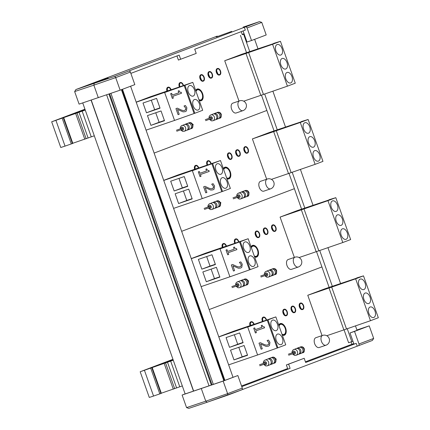<?xml version="1.0" encoding="UTF-8"?>
<svg xmlns="http://www.w3.org/2000/svg" width="430" height="430" viewBox="0 0 430 430"><rect width="100%" height="100%" fill="white"/><g stroke="black" fill="none" stroke-linecap="round" stroke-linejoin="round"><path stroke-width="0.64" d="M170.699 181.207L184.276 176.574L187.738 186.346L174.161 190.979L170.699 181.207M174.161 190.979L182.347 187.888L178.977 178.38M187.641 186.077L182.347 187.888M175.15 193.774L188.727 189.135L192.189 198.907L178.611 203.546L175.15 193.774M178.611 203.546L186.792 200.45L183.427 190.947M192.092 198.644L186.792 200.45M220.88 174.247A5.552 3.279 -108.9 0 1 220.821 174.268A5.552 3.279 -108.9 0 1 215.924 170.07A5.552 3.279 -108.9 0 1 217.231 163.755A5.552 3.279 -108.9 0 1 222.111 167.904A5.552 3.279 -108.9 0 1 220.88 174.247M225.825 188.211A5.552 3.279 -108.9 0 1 225.766 188.232A5.552 3.279 -108.9 0 1 220.869 184.035A5.552 3.279 -108.9 0 1 222.176 177.719A5.552 3.279 -108.9 0 1 227.056 181.863A5.552 3.279 -108.9 0 1 225.825 188.211M192.339 170.689L211.882 163.782L221.767 191.705L222.514 191.441L212.63 163.518L192.339 170.689L202.229 198.612L221.767 191.705L211.882 163.782L163.755 180.45M222.514 191.441L230.373 188.469L220.482 160.546L212.63 163.518M173.586 208.389L202.224 198.612M220.482 160.546L199.144 167.834M163.717 180.347L177.848 175.01L199.117 167.748M198.338 171.855L199.337 171.5L198.338 171.855L200.025 176.623L201.025 176.268L200.407 174.532L209.216 171.419L208.856 170.409C207.857 170.71 207.163 170.194 206.776 168.866L205.884 169.183L206.513 170.957L199.961 173.274L199.337 171.5L199.961 173.274M199.966 173.274L206.513 170.957M205.884 169.183L206.776 168.866C207.163 170.194 207.857 170.71 208.856 170.404L209.216 171.419M200.412 174.532L201.025 176.268M203.637 186.814L205.024 186.324L203.637 186.814L205.771 192.839L206.9 192.441L205.201 187.641L210.786 190.044L212.92 189.856L214.092 189.146L214.57 185.996L213.097 183.696L211.705 184.19L213.404 186.298L213.43 187.636L212.377 188.55C211.544 188.958 210.157 188.727 208.206 187.851L205.019 186.324L208.211 187.851C210.157 188.722 211.549 188.958 212.377 188.55L213.124 188.103M211.705 184.19L213.097 183.696L214.57 185.991L214.092 189.146M205.201 187.641L206.9 192.441M309.761 136.686A5.552 3.279 -108.9 0 1 309.82 136.665A5.552 3.279 -108.9 0 1 314.717 140.863A5.552 3.279 -108.9 0 1 313.411 147.178A5.552 3.279 -108.9 0 1 308.53 143.034A5.552 3.279 -108.9 0 1 309.761 136.686M314.706 150.645A5.552 3.279 -108.9 0 1 314.765 150.624A5.552 3.279 -108.9 0 1 319.662 154.822A5.552 3.279 -108.9 0 1 318.356 161.137A5.552 3.279 -108.9 0 1 313.475 156.993A5.552 3.279 -108.9 0 1 314.706 150.645M304.816 122.727A5.552 3.279 -108.9 0 1 304.875 122.706A5.552 3.279 -108.9 0 1 309.777 126.898A5.552 3.279 -108.9 0 1 308.466 133.219A5.552 3.279 -108.9 0 1 303.585 129.07A5.552 3.279 -108.9 0 1 304.816 122.727M273.668 131.644L252.399 138.906L269.583 132.408L308.127 119.497L322.957 161.379L315.104 164.346L288.498 173.526L273.668 131.644L300.274 122.464L315.104 164.346M308.127 119.497L300.274 122.464M276.286 130.655L291.121 172.537M271.4 179.369L288.498 173.526M252.399 138.906L266.675 179.229M307.928 119.551L301.263 121.593L307.928 119.556M245.181 146.678A3.408 2.01 71.1 0 0 244.428 150.57A3.408 2.01 71.1 0 0 247.422 153.112A3.408 2.01 71.1 0 0 248.223 149.237A3.408 2.01 71.1 0 0 245.218 146.662A3.408 2.01 71.1 0 0 245.181 146.678M237 149.769A3.408 2.01 71.1 0 0 236.242 153.666A3.408 2.01 71.1 0 0 239.236 156.208A3.408 2.01 71.1 0 0 240.042 152.333A3.408 2.01 71.1 0 0 237.037 149.758A3.408 2.01 71.1 0 0 237 149.769M228.814 152.865A3.408 2.01 71.1 0 0 228.061 156.756A3.408 2.01 71.1 0 0 231.055 159.299A3.408 2.01 71.1 0 0 231.856 155.429A3.408 2.01 71.1 0 0 228.851 152.854A3.408 2.01 71.1 0 0 228.814 152.865M198.778 167.861A3.408 2.01 71.1 0 0 195.795 165.351A3.408 2.01 71.1 0 0 195.757 165.362A3.408 2.01 71.1 0 0 194.967 169.162M211.2 163.717A3.408 2.01 71.1 0 0 208.066 160.713A3.408 2.01 71.1 0 0 208.034 160.723A3.408 2.01 71.1 0 0 207.427 165.007M223.46 168.958A5.923 3.499 -108.9 0 1 224.885 167.48A5.923 3.499 -108.9 0 1 230.136 171.823A5.923 3.499 -108.9 0 1 228.841 178.649A5.923 3.499 -108.9 0 1 226.83 178.466M181.653 231.313L294.389 188.689L181.653 231.313M266.858 110.451L154.123 153.075L266.858 110.451M239.064 156.251A3.408 2.01 -108.9 0 1 238.897 156.321A3.408 2.01 -108.9 0 1 235.903 153.779A3.408 2.01 -108.9 0 1 236.661 149.887A3.408 2.01 -108.9 0 1 236.694 149.876A3.408 2.01 -108.9 0 1 236.871 149.828M207.088 165.12A3.408 2.01 -108.9 0 1 207.69 160.841A3.408 2.01 -108.9 0 1 207.728 160.825A3.408 2.01 -108.9 0 1 207.9 160.782M194.629 169.28A3.408 2.01 -108.9 0 1 195.419 165.48A3.408 2.01 -108.9 0 1 195.451 165.469A3.408 2.01 -108.9 0 1 195.628 165.421M230.878 159.347A3.408 2.01 -108.9 0 1 230.716 159.417A3.408 2.01 -108.9 0 1 227.723 156.875A3.408 2.01 -108.9 0 1 228.475 152.983A3.408 2.01 -108.9 0 1 228.513 152.967A3.408 2.01 -108.9 0 1 228.685 152.924M247.245 153.155A3.408 2.01 -108.9 0 1 247.083 153.23A3.408 2.01 -108.9 0 1 244.089 150.683A3.408 2.01 -108.9 0 1 244.842 146.791A3.408 2.01 -108.9 0 1 244.88 146.78A3.408 2.01 -108.9 0 1 245.052 146.737M226.583 177.778A5.316 3.139 71.1 0 0 228.583 178.095A5.316 3.139 71.1 0 0 229.835 172.048A5.316 3.139 71.1 0 0 225.143 168.028A5.316 3.139 71.1 0 0 225.089 168.049A5.316 3.139 71.1 0 0 223.707 169.646M263.886 191.135A5.187 3.058 -108.9 0 1 263.832 191.156A5.187 3.058 -108.9 0 1 259.258 187.238A5.187 3.058 -108.9 0 1 260.478 181.342L267.267 179.025A5.187 3.058 71.1 0 0 266.079 185.018A5.187 3.058 71.1 0 0 270.62 188.84A5.187 3.058 71.1 0 0 270.674 188.818M209.641 206.475A0.516 0.43 69.2 0 1 210.351 206.733A0.516 0.43 69.2 0 1 209.985 207.384M214.258 208.566A3.112 2.575 -110.8 0 0 214.323 208.545A3.112 2.575 -110.8 0 0 214.973 208.152A3.112 2.575 -110.8 0 0 215.629 204.734A3.112 2.575 -110.8 0 0 212.882 202.589A3.112 2.575 -110.8 0 0 212.114 202.729L208.829 204.169L208.002 205.535L207.959 207.061M218.107 207.018A3.112 2.575 -110.8 0 0 218.617 206.911A3.112 2.575 -110.8 0 0 218.682 206.889A3.112 2.575 -110.8 0 0 219.999 203.105A3.112 2.575 -110.8 0 0 216.537 201.047A3.112 2.575 -110.8 0 0 216.473 201.073A3.112 2.575 -110.8 0 0 215.957 201.353M217.526 207.325A3.112 2.575 -110.8 0 0 217.591 207.303A3.112 2.575 -110.8 0 0 218.241 206.911A3.112 2.575 -110.8 0 0 218.897 203.492A3.112 2.575 -110.8 0 0 216.15 201.347A3.112 2.575 -110.8 0 0 215.382 201.487L213.205 202.315A3.112 2.575 -110.8 0 0 212.689 202.595M214.839 208.26A3.112 2.575 -110.8 0 0 215.344 208.152A3.112 2.575 -110.8 0 0 215.414 208.131A3.112 2.575 -110.8 0 0 216.715 204.309A3.112 2.575 -110.8 0 0 213.205 202.315M238.456 195.908A0.516 0.441 69.1 0 1 239.171 196.171A0.516 0.441 69.1 0 1 238.806 196.827M242.896 198.069A3.112 2.634 -110.9 0 0 242.966 198.042A3.112 2.634 -110.9 0 0 243.681 197.601A3.112 2.634 -110.9 0 0 244.321 194.209A3.112 2.634 -110.9 0 0 241.601 192.081A3.112 2.634 -110.9 0 0 240.746 192.231L237.596 193.624L236.736 195.037L236.699 196.531M246.557 196.596A3.112 2.634 -110.9 0 0 247.024 196.488A3.112 2.634 -110.9 0 0 247.1 196.467A3.112 2.634 -110.9 0 0 248.459 192.661A3.112 2.634 -110.9 0 0 244.95 190.63A3.112 2.634 -110.9 0 0 244.88 190.651A3.112 2.634 -110.9 0 0 244.385 190.915M245.992 196.886A3.112 2.634 -110.9 0 0 246.062 196.859A3.112 2.634 -110.9 0 0 246.782 196.419A3.112 2.634 -110.9 0 0 247.417 193.027A3.112 2.634 -110.9 0 0 244.697 190.899A3.112 2.634 -110.9 0 0 243.842 191.049L241.778 191.834A3.112 2.634 -110.9 0 0 241.289 192.097M243.461 197.778A3.112 2.634 -110.9 0 0 243.928 197.676A3.112 2.634 -110.9 0 0 243.998 197.65A3.112 2.634 -110.9 0 0 245.347 193.801A3.112 2.634 -110.9 0 0 241.778 191.834M143.013 103.023L156.59 98.389L160.051 108.161L146.474 112.8L143.013 103.023M146.474 112.8L154.66 109.704L151.296 100.201M159.96 107.892L154.66 109.704M147.463 115.589L161.04 110.956L164.502 120.728L150.925 125.361L147.463 115.589M150.925 125.361L159.111 122.27L155.741 112.762M164.405 120.459L159.111 122.27M193.194 96.067A5.552 3.279 -108.9 0 1 193.134 96.089A5.552 3.279 -108.9 0 1 188.238 91.891A5.552 3.279 -108.9 0 1 189.544 85.575A5.552 3.279 -108.9 0 1 194.43 89.719A5.552 3.279 -108.9 0 1 193.194 96.067M198.139 110.026A5.552 3.279 -108.9 0 1 198.079 110.048A5.552 3.279 -108.9 0 1 193.183 105.85A5.552 3.279 -108.9 0 1 194.489 99.534A5.552 3.279 -108.9 0 1 199.369 103.678A5.552 3.279 -108.9 0 1 198.139 110.026M164.652 92.509L184.196 85.597L194.08 113.52L194.828 113.257L184.943 85.333L164.652 92.509L174.542 120.432L194.08 113.52L184.196 85.597L136.224 102.216M194.828 113.257L202.686 110.284L192.796 82.367L184.943 85.333M146.055 130.156L174.542 120.432M192.796 82.367L171.463 89.65M136.186 102.109L150.161 96.825L171.43 89.564M170.651 93.67L171.651 93.315L170.651 93.67L172.339 98.438L173.338 98.083L172.726 96.352L181.53 93.24L181.17 92.224C180.17 92.525 179.477 92.015 179.09 90.687L178.197 91.004L178.826 92.778L172.279 95.089L171.651 93.315L172.279 95.089L178.826 92.778M178.197 90.999L179.09 90.687C179.482 92.015 180.17 92.525 181.17 92.224L181.53 93.24M172.726 96.352L173.338 98.083M175.951 108.629L177.337 108.14L175.951 108.629L178.084 114.659L179.213 114.256L177.515 109.456L183.099 111.859L185.233 111.676L186.405 110.962L186.883 107.812L185.411 105.517L184.018 106.011L185.717 108.118L185.744 109.451L184.69 110.37C183.863 110.773 182.471 110.542 180.525 109.671L177.337 108.14L180.525 109.666C182.471 110.542 183.863 110.773 184.69 110.37L185.438 109.919M186.405 110.962L186.883 107.812L185.416 105.517L184.018 106.011M177.515 109.456L179.213 114.256M282.075 58.502A5.552 3.279 -108.9 0 1 282.134 58.48A5.552 3.279 -108.9 0 1 287.036 62.678A5.552 3.279 -108.9 0 1 285.724 68.993A5.552 3.279 -108.9 0 1 280.844 64.849A5.552 3.279 -108.9 0 1 282.075 58.502M287.02 72.466A5.552 3.279 -108.9 0 1 287.079 72.444A5.552 3.279 -108.9 0 1 291.975 76.642A5.552 3.279 -108.9 0 1 290.669 82.958A5.552 3.279 -108.9 0 1 285.789 78.808A5.552 3.279 -108.9 0 1 287.02 72.466M277.13 44.543A5.552 3.279 -108.9 0 1 277.189 44.521A5.552 3.279 -108.9 0 1 282.091 48.719A5.552 3.279 -108.9 0 1 280.779 55.035A5.552 3.279 -108.9 0 1 275.899 50.891A5.552 3.279 -108.9 0 1 277.13 44.543M245.981 53.46L224.713 60.727L241.897 54.228L280.441 41.312L295.276 83.194L287.417 86.167L260.811 95.347L245.981 53.46L272.588 44.285L287.417 86.167M280.441 41.312L272.588 44.285M248.599 52.471L263.434 94.358M243.713 101.184L260.811 95.347M224.713 60.727L238.989 101.045M273.625 43.392L280.242 41.371L273.625 43.392M217.494 68.494A3.408 2.01 71.1 0 0 216.742 72.385A3.408 2.01 71.1 0 0 219.735 74.927A3.408 2.01 71.1 0 0 220.536 71.057A3.408 2.01 71.1 0 0 217.532 68.483A3.408 2.01 71.1 0 0 217.494 68.494M209.313 71.59A3.408 2.01 71.1 0 0 208.555 75.481A3.408 2.01 71.1 0 0 211.549 78.023A3.408 2.01 71.1 0 0 212.355 74.148A3.408 2.01 71.1 0 0 209.351 71.573A3.408 2.01 71.1 0 0 209.313 71.59M201.132 74.68A3.408 2.01 71.1 0 0 200.375 78.577A3.408 2.01 71.1 0 0 203.369 81.119A3.408 2.01 71.1 0 0 204.169 77.244A3.408 2.01 71.1 0 0 201.165 74.669A3.408 2.01 71.1 0 0 201.132 74.68M171.092 89.682A3.408 2.01 71.1 0 0 168.108 87.166A3.408 2.01 71.1 0 0 168.071 87.182A3.408 2.01 71.1 0 0 167.281 90.977M183.513 85.532A3.408 2.01 71.1 0 0 180.38 82.528A3.408 2.01 71.1 0 0 180.347 82.538A3.408 2.01 71.1 0 0 179.74 86.822M195.774 90.778A5.923 3.499 -108.9 0 1 197.198 89.295A5.923 3.499 -108.9 0 1 202.449 93.643A5.923 3.499 -108.9 0 1 201.154 100.464A5.923 3.499 -108.9 0 1 199.144 100.281M242.305 34.663L241.241 31.648M211.377 78.067A3.408 2.01 -108.9 0 1 211.211 78.142A3.408 2.01 -108.9 0 1 208.217 75.594A3.408 2.01 -108.9 0 1 208.975 71.703A3.408 2.01 -108.9 0 1 209.012 71.692A3.408 2.01 -108.9 0 1 209.184 71.649M179.401 86.935A3.408 2.01 -108.9 0 1 180.003 82.657A3.408 2.01 -108.9 0 1 180.041 82.646A3.408 2.01 -108.9 0 1 180.218 82.598M166.942 91.095A3.408 2.01 -108.9 0 1 167.732 87.295A3.408 2.01 -108.9 0 1 167.77 87.285A3.408 2.01 -108.9 0 1 167.942 87.242M203.197 81.162A3.408 2.01 -108.9 0 1 203.03 81.232A3.408 2.01 -108.9 0 1 200.036 78.69A3.408 2.01 -108.9 0 1 200.788 74.798A3.408 2.01 -108.9 0 1 200.826 74.788A3.408 2.01 -108.9 0 1 201.003 74.739M219.558 74.976A3.408 2.01 -108.9 0 1 219.397 75.046A3.408 2.01 -108.9 0 1 216.403 72.503A3.408 2.01 -108.9 0 1 217.155 68.612A3.408 2.01 -108.9 0 1 217.193 68.596A3.408 2.01 -108.9 0 1 217.365 68.553M198.897 99.593A5.316 3.139 71.1 0 0 200.896 99.91A5.316 3.139 71.1 0 0 202.148 93.864A5.316 3.139 71.1 0 0 197.461 89.849A5.316 3.139 71.1 0 0 197.402 89.87A5.316 3.139 71.1 0 0 196.021 91.466M236.199 112.956A5.187 3.058 -108.9 0 1 236.145 112.972A5.187 3.058 -108.9 0 1 231.571 109.059A5.187 3.058 -108.9 0 1 232.791 103.162L239.58 100.846A5.187 3.058 71.1 0 0 238.392 106.833A5.187 3.058 71.1 0 0 242.934 110.655A5.187 3.058 71.1 0 0 242.988 110.639M181.954 128.291A0.516 0.43 69.2 0 1 182.664 128.548A0.516 0.43 69.2 0 1 182.299 129.204M186.572 130.387A3.112 2.575 -110.8 0 0 186.636 130.36A3.112 2.575 -110.8 0 0 187.286 129.973A3.112 2.575 -110.8 0 0 187.942 126.554A3.112 2.575 -110.8 0 0 185.196 124.404A3.112 2.575 -110.8 0 0 184.427 124.544L181.143 125.985L180.315 127.355L180.272 128.882M190.42 128.833A3.112 2.575 -110.8 0 0 190.931 128.731A3.112 2.575 -110.8 0 0 190.995 128.704A3.112 2.575 -110.8 0 0 192.312 124.92A3.112 2.575 -110.8 0 0 188.851 122.867A3.112 2.575 -110.8 0 0 188.786 122.889A3.112 2.575 -110.8 0 0 188.27 123.173M189.84 129.145A3.112 2.575 -110.8 0 0 189.904 129.118A3.112 2.575 -110.8 0 0 190.554 128.731A3.112 2.575 -110.8 0 0 191.21 125.313A3.112 2.575 -110.8 0 0 188.464 123.163A3.112 2.575 -110.8 0 0 187.695 123.302L185.518 124.13A3.112 2.575 -110.8 0 0 185.002 124.415M187.152 130.08A3.112 2.575 -110.8 0 0 187.663 129.973A3.112 2.575 -110.8 0 0 187.727 129.946A3.112 2.575 -110.8 0 0 189.028 126.124A3.112 2.575 -110.8 0 0 185.518 124.13M210.77 117.729A0.516 0.441 69.1 0 1 211.485 117.987A0.516 0.441 69.1 0 1 211.119 118.648M215.21 119.884A3.112 2.634 -110.9 0 0 215.279 119.857A3.112 2.634 -110.9 0 0 216 119.416A3.112 2.634 -110.9 0 0 216.634 116.03A3.112 2.634 -110.9 0 0 213.914 113.902A3.112 2.634 -110.9 0 0 213.06 114.047L209.91 115.439L209.05 116.858L209.018 118.347M218.87 118.417A3.112 2.634 -110.9 0 0 219.338 118.309A3.112 2.634 -110.9 0 0 219.413 118.282A3.112 2.634 -110.9 0 0 220.778 114.477A3.112 2.634 -110.9 0 0 217.263 112.445A3.112 2.634 -110.9 0 0 217.193 112.472A3.112 2.634 -110.9 0 0 216.698 112.73M218.306 118.701A3.112 2.634 -110.9 0 0 218.381 118.675A3.112 2.634 -110.9 0 0 219.096 118.234A3.112 2.634 -110.9 0 0 219.73 114.842A3.112 2.634 -110.9 0 0 217.01 112.719A3.112 2.634 -110.9 0 0 216.161 112.864L214.092 113.654A3.112 2.634 -110.9 0 0 213.602 113.918M215.774 119.599A3.112 2.634 -110.9 0 0 216.242 119.492A3.112 2.634 -110.9 0 0 216.311 119.465A3.112 2.634 -110.9 0 0 217.661 115.622A3.112 2.634 -110.9 0 0 214.092 113.654M198.386 259.392L211.963 254.753L215.425 264.525L201.847 269.164L198.386 259.392M201.847 269.164L210.028 266.068L206.663 256.565M215.328 264.262L210.028 266.068M202.836 271.953L216.414 267.32L219.875 277.092L206.298 281.731L202.836 271.953M206.298 281.731L214.479 278.635L211.114 269.132M219.778 276.823L214.479 278.635M248.567 252.431A5.552 3.279 -108.9 0 1 248.508 252.453A5.552 3.279 -108.9 0 1 243.611 248.255A5.552 3.279 -108.9 0 1 244.917 241.939A5.552 3.279 -108.9 0 1 249.798 246.084A5.552 3.279 -108.9 0 1 248.567 252.431M253.512 266.39A5.552 3.279 -108.9 0 1 253.453 266.412A5.552 3.279 -108.9 0 1 248.551 262.214A5.552 3.279 -108.9 0 1 249.862 255.898A5.552 3.279 -108.9 0 1 254.743 260.048A5.552 3.279 -108.9 0 1 253.512 266.39M220.026 248.873L239.564 241.966L249.454 269.889L250.201 269.621L240.311 241.698L220.026 248.873L229.91 276.796L249.454 269.889L239.569 241.961L191.285 258.688M250.201 269.621L258.059 266.654L248.169 238.731L240.311 241.698M201.116 286.627L229.91 276.796M248.169 238.731L226.83 246.014M191.253 258.591L205.529 253.189L226.803 245.928M226.024 250.034L227.024 249.679L226.024 250.034L227.712 254.802L228.712 254.452L228.094 252.716L236.898 249.604L236.543 248.588C235.543 248.889 234.85 248.379 234.463 247.051L233.571 247.368L234.2 249.142L227.647 251.459L227.018 249.685M227.024 249.679L227.647 251.459M227.647 251.453L234.2 249.142M233.571 247.368L234.463 247.051C234.85 248.379 235.543 248.889 236.543 248.588L236.898 249.604M228.094 252.716L228.712 254.452M231.324 264.993L232.705 264.504L231.319 264.993L233.458 271.024L234.587 270.62L232.888 265.821L238.467 268.223L240.606 268.041L241.778 267.331L242.257 264.176L240.784 261.881L239.392 262.375L241.09 264.482L241.117 265.815L240.064 266.734C239.23 267.143 237.844 266.906 235.893 266.036L232.705 264.504L235.893 266.036C237.844 266.906 239.23 267.143 240.064 266.734L240.811 266.288M239.392 262.375L240.784 261.881L242.257 264.176L241.778 267.331M232.888 265.821L234.587 270.62M337.448 214.871A5.552 3.279 -108.9 0 1 337.507 214.85A5.552 3.279 -108.9 0 1 342.404 219.042A5.552 3.279 -108.9 0 1 341.098 225.363A5.552 3.279 -108.9 0 1 336.217 221.213A5.552 3.279 -108.9 0 1 337.448 214.871M342.393 228.83A5.552 3.279 -108.9 0 1 342.452 228.808A5.552 3.279 -108.9 0 1 347.349 233.006A5.552 3.279 -108.9 0 1 346.042 239.322A5.552 3.279 -108.9 0 1 341.162 235.178A5.552 3.279 -108.9 0 1 342.393 228.83M332.503 200.907A5.552 3.279 -108.9 0 1 332.562 200.885A5.552 3.279 -108.9 0 1 337.464 205.083A5.552 3.279 -108.9 0 1 336.152 211.399A5.552 3.279 -108.9 0 1 331.272 207.255A5.552 3.279 -108.9 0 1 332.503 200.907M301.355 209.829L280.086 217.091L297.27 210.593L335.814 197.676L350.644 239.558L342.791 242.531L316.184 251.711L301.355 209.829L327.956 200.649L342.791 242.531M335.814 197.676L327.956 200.649M303.972 208.835L318.802 250.722M299.087 257.548L316.184 251.711M280.086 217.091L294.362 257.409M328.998 199.756L335.615 197.736L328.998 199.756M272.867 224.858A3.408 2.01 71.1 0 0 272.115 228.755A3.408 2.01 71.1 0 0 275.109 231.297A3.408 2.01 71.1 0 0 275.91 227.422A3.408 2.01 71.1 0 0 272.905 224.847A3.408 2.01 71.1 0 0 272.867 224.858M264.686 227.954A3.408 2.01 71.1 0 0 263.929 231.845A3.408 2.01 71.1 0 0 266.923 234.388A3.408 2.01 71.1 0 0 267.723 230.518A3.408 2.01 71.1 0 0 264.719 227.943A3.408 2.01 71.1 0 0 264.686 227.954M256.5 231.05A3.408 2.01 71.1 0 0 255.748 234.941A3.408 2.01 71.1 0 0 258.742 237.484A3.408 2.01 71.1 0 0 259.543 233.608A3.408 2.01 71.1 0 0 256.538 231.034A3.408 2.01 71.1 0 0 256.5 231.05M226.459 246.046A3.408 2.01 71.1 0 0 223.476 243.536A3.408 2.01 71.1 0 0 223.444 243.547A3.408 2.01 71.1 0 0 222.654 247.347M238.886 241.897A3.408 2.01 71.1 0 0 235.753 238.892A3.408 2.01 71.1 0 0 235.715 238.908A3.408 2.01 71.1 0 0 235.113 243.186M251.147 247.142A5.923 3.499 -108.9 0 1 252.571 245.659A5.923 3.499 -108.9 0 1 257.823 250.007A5.923 3.499 -108.9 0 1 256.527 256.828A5.923 3.499 -108.9 0 1 254.512 256.646M209.184 309.557L321.925 266.933L209.184 309.557M266.75 234.436A3.408 2.01 -108.9 0 1 266.584 234.506A3.408 2.01 -108.9 0 1 263.59 231.963A3.408 2.01 -108.9 0 1 264.348 228.072A3.408 2.01 -108.9 0 1 264.38 228.056A3.408 2.01 -108.9 0 1 264.558 228.013M234.775 243.305A3.408 2.01 -108.9 0 1 235.377 239.021A3.408 2.01 -108.9 0 1 235.414 239.01A3.408 2.01 -108.9 0 1 235.586 238.962M222.315 247.46A3.408 2.01 -108.9 0 1 223.105 243.665A3.408 2.01 -108.9 0 1 223.138 243.649A3.408 2.01 -108.9 0 1 223.315 243.606M258.564 237.527A3.408 2.01 -108.9 0 1 258.403 237.596A3.408 2.01 -108.9 0 1 255.409 235.054A3.408 2.01 -108.9 0 1 256.162 231.163A3.408 2.01 -108.9 0 1 256.199 231.152A3.408 2.01 -108.9 0 1 256.371 231.103M274.931 231.34A3.408 2.01 -108.9 0 1 274.765 231.41A3.408 2.01 -108.9 0 1 271.771 228.868A3.408 2.01 -108.9 0 1 272.529 224.976A3.408 2.01 -108.9 0 1 272.566 224.965A3.408 2.01 -108.9 0 1 272.738 224.917M254.27 255.957A5.316 3.139 71.1 0 0 256.269 256.28A5.316 3.139 71.1 0 0 257.522 250.233A5.316 3.139 71.1 0 0 252.829 246.213A5.316 3.139 71.1 0 0 252.775 246.234A5.316 3.139 71.1 0 0 251.389 247.83M291.572 269.32A5.187 3.058 -108.9 0 1 291.519 269.341A5.187 3.058 -108.9 0 1 286.944 265.423A5.187 3.058 -108.9 0 1 288.164 259.526L294.953 257.21A5.187 3.058 71.1 0 0 293.765 263.198A5.187 3.058 71.1 0 0 298.302 267.019A5.187 3.058 71.1 0 0 298.361 267.003M237.328 284.655A0.516 0.43 69.2 0 1 238.037 284.913A0.516 0.43 69.2 0 1 237.672 285.568M241.945 286.751A3.112 2.575 -110.8 0 0 242.009 286.724A3.112 2.575 -110.8 0 0 242.66 286.337A3.112 2.575 -110.8 0 0 243.315 282.918A3.112 2.575 -110.8 0 0 240.569 280.769A3.112 2.575 -110.8 0 0 239.8 280.908L236.516 282.354L235.683 283.719L235.645 285.246M245.793 285.203A3.112 2.575 -110.8 0 0 246.299 285.095A3.112 2.575 -110.8 0 0 246.368 285.068A3.112 2.575 -110.8 0 0 247.68 281.29A3.112 2.575 -110.8 0 0 244.224 279.231A3.112 2.575 -110.8 0 0 244.159 279.253A3.112 2.575 -110.8 0 0 243.643 279.538M245.213 285.509A3.112 2.575 -110.8 0 0 245.277 285.482A3.112 2.575 -110.8 0 0 245.928 285.095A3.112 2.575 -110.8 0 0 246.583 281.677A3.112 2.575 -110.8 0 0 243.837 279.527A3.112 2.575 -110.8 0 0 243.068 279.667L240.891 280.494A3.112 2.575 -110.8 0 0 240.375 280.779M242.525 286.444A3.112 2.575 -110.8 0 0 243.031 286.337A3.112 2.575 -110.8 0 0 243.1 286.31A3.112 2.575 -110.8 0 0 244.401 282.488A3.112 2.575 -110.8 0 0 240.891 280.494M266.143 274.093A0.516 0.441 69.1 0 1 266.858 274.351A0.516 0.441 69.1 0 1 266.493 275.012M270.583 276.254A3.112 2.634 -110.9 0 0 270.653 276.227A3.112 2.634 -110.9 0 0 271.368 275.786A3.112 2.634 -110.9 0 0 272.007 272.394A3.112 2.634 -110.9 0 0 269.287 270.266A3.112 2.634 -110.9 0 0 268.433 270.411L265.283 271.808L264.423 273.222L264.385 274.716M274.243 274.781A3.112 2.634 -110.9 0 0 274.711 274.673A3.112 2.634 -110.9 0 0 274.781 274.646A3.112 2.634 -110.9 0 0 276.146 270.846A3.112 2.634 -110.9 0 0 272.636 268.809A3.112 2.634 -110.9 0 0 272.561 268.836A3.112 2.634 -110.9 0 0 272.072 269.099M273.679 275.066A3.112 2.634 -110.9 0 0 273.749 275.044A3.112 2.634 -110.9 0 0 274.469 274.598A3.112 2.634 -110.9 0 0 275.103 271.212A3.112 2.634 -110.9 0 0 272.383 269.083A3.112 2.634 -110.9 0 0 271.529 269.228L269.465 270.019A3.112 2.634 -110.9 0 0 268.976 270.282M271.147 275.963A3.112 2.634 -110.9 0 0 271.615 275.856A3.112 2.634 -110.9 0 0 271.685 275.829A3.112 2.634 -110.9 0 0 273.034 271.986A3.112 2.634 -110.9 0 0 269.465 270.019M226.072 337.571L239.65 332.938L243.111 342.71L229.534 347.343L226.072 337.571M229.534 347.343L237.715 344.253L234.35 334.744M243.014 342.441L237.715 344.253M230.523 350.138L244.1 345.505L247.562 355.277L233.984 359.91L230.523 350.138M233.984 359.91L242.165 356.819L238.8 347.311M247.465 355.008L242.165 356.819M276.254 330.611A5.552 3.279 -108.9 0 1 276.194 330.632A5.552 3.279 -108.9 0 1 271.298 326.44A5.552 3.279 -108.9 0 1 272.604 320.119A5.552 3.279 -108.9 0 1 277.484 324.268A5.552 3.279 -108.9 0 1 276.254 330.611M281.198 344.575A5.552 3.279 -108.9 0 1 281.139 344.597A5.552 3.279 -108.9 0 1 276.237 340.399A5.552 3.279 -108.9 0 1 277.549 334.083A5.552 3.279 -108.9 0 1 282.429 338.227A5.552 3.279 -108.9 0 1 281.198 344.575M247.712 327.058L267.25 320.146L277.14 348.069L277.887 347.805L267.998 319.882L247.712 327.053L257.597 354.981L277.14 348.069L267.256 320.146L218.816 336.921M277.887 347.805L285.74 344.833L275.856 316.91L267.998 319.882M228.647 364.86L257.597 354.976M275.856 316.91L254.517 324.198M218.784 336.83L233.216 331.374L254.49 324.113M253.711 328.219L254.705 327.864L253.711 328.219L255.399 332.987L256.393 332.632L255.78 330.896L264.584 327.784L264.224 326.773C263.23 327.074 262.536 326.563 262.149 325.236L261.257 325.548L261.881 327.321L255.334 329.638L254.705 327.864L255.334 329.638L261.881 327.321M261.257 325.548L262.149 325.236C262.536 326.558 263.23 327.074 264.23 326.773L264.584 327.784M255.78 330.896L256.393 332.632M259.005 343.178L260.392 342.688L259.005 343.178L261.139 349.203L262.273 348.805L260.575 344.005L266.154 346.408L268.293 346.225L269.465 345.51L269.943 342.361L268.471 340.065L267.078 340.555L268.777 342.667L268.804 344L267.75 344.919C266.917 345.322 265.53 345.091 263.579 344.215L260.392 342.688L263.579 344.215C265.53 345.091 266.917 345.322 267.75 344.919L268.497 344.468M267.078 340.555L268.471 340.065L269.943 342.361L269.465 345.51M260.575 344.005L262.273 348.805M365.135 293.05A5.552 3.279 -108.9 0 1 365.194 293.029A5.552 3.279 -108.9 0 1 370.09 297.227A5.552 3.279 -108.9 0 1 368.784 303.542A5.552 3.279 -108.9 0 1 363.904 299.398A5.552 3.279 -108.9 0 1 365.135 293.05M370.079 307.015A5.552 3.279 -108.9 0 1 370.139 306.993A5.552 3.279 -108.9 0 1 375.035 311.191A5.552 3.279 -108.9 0 1 373.724 317.507A5.552 3.279 -108.9 0 1 368.843 313.357A5.552 3.279 -108.9 0 1 370.079 307.015M360.19 279.091A5.552 3.279 -108.9 0 1 360.249 279.07A5.552 3.279 -108.9 0 1 365.145 283.268A5.552 3.279 -108.9 0 1 363.839 289.583A5.552 3.279 -108.9 0 1 358.959 285.434A5.552 3.279 -108.9 0 1 360.19 279.091M329.041 288.009L307.767 295.27L324.956 288.777L363.5 275.861L378.33 317.743L370.477 320.715L343.871 329.896L329.041 288.009L355.642 278.828L370.477 320.715M363.5 275.861L355.642 278.828M331.659 287.02L346.489 328.902M326.773 335.733L343.871 329.896M307.767 295.27L322.048 335.594M356.685 277.941L363.302 275.92L356.685 277.941M300.554 303.042A3.408 2.01 71.1 0 0 299.796 306.934A3.408 2.01 71.1 0 0 302.79 309.476A3.408 2.01 71.1 0 0 303.596 305.606A3.408 2.01 71.1 0 0 300.591 303.032A3.408 2.01 71.1 0 0 300.554 303.042M292.373 306.138A3.408 2.01 71.1 0 0 291.615 310.03A3.408 2.01 71.1 0 0 294.609 312.572A3.408 2.01 71.1 0 0 295.41 308.697A3.408 2.01 71.1 0 0 292.405 306.122A3.408 2.01 71.1 0 0 292.373 306.138M284.187 309.229A3.408 2.01 71.1 0 0 283.435 313.121A3.408 2.01 71.1 0 0 286.428 315.663A3.408 2.01 71.1 0 0 287.229 311.793A3.408 2.01 71.1 0 0 284.225 309.218A3.408 2.01 71.1 0 0 284.187 309.229M254.146 324.225A3.408 2.01 71.1 0 0 251.163 321.715A3.408 2.01 71.1 0 0 251.131 321.731A3.408 2.01 71.1 0 0 250.341 325.526M266.573 320.081A3.408 2.01 71.1 0 0 263.44 317.077A3.408 2.01 71.1 0 0 263.402 317.087A3.408 2.01 71.1 0 0 262.8 321.371M278.833 325.327A5.923 3.499 -108.9 0 1 280.258 323.844A5.923 3.499 -108.9 0 1 285.509 328.192A5.923 3.499 -108.9 0 1 284.214 335.013A5.923 3.499 -108.9 0 1 282.198 334.83M241.542 385.973L287.643 368.542M305.424 361.818L351.933 344.237L351.095 341.877M294.437 312.615A3.408 2.01 -108.9 0 1 294.27 312.685A3.408 2.01 -108.9 0 1 291.277 310.143A3.408 2.01 -108.9 0 1 292.029 306.251A3.408 2.01 -108.9 0 1 292.067 306.241A3.408 2.01 -108.9 0 1 292.244 306.192M262.461 321.484A3.408 2.01 -108.9 0 1 263.063 317.206A3.408 2.01 -108.9 0 1 263.101 317.19A3.408 2.01 -108.9 0 1 263.273 317.146M250.002 325.644A3.408 2.01 -108.9 0 1 250.787 321.844A3.408 2.01 -108.9 0 1 250.824 321.833A3.408 2.01 -108.9 0 1 251.002 321.785M286.251 315.711A3.408 2.01 -108.9 0 1 286.084 315.781A3.408 2.01 -108.9 0 1 283.09 313.239A3.408 2.01 -108.9 0 1 283.848 309.347A3.408 2.01 -108.9 0 1 283.886 309.331A3.408 2.01 -108.9 0 1 284.058 309.288M302.618 309.525A3.408 2.01 -108.9 0 1 302.451 309.595A3.408 2.01 -108.9 0 1 299.457 307.052A3.408 2.01 -108.9 0 1 300.215 303.161A3.408 2.01 -108.9 0 1 300.253 303.145A3.408 2.01 -108.9 0 1 300.425 303.102M281.956 334.142A5.316 3.139 71.1 0 0 283.956 334.459A5.316 3.139 71.1 0 0 285.208 328.412A5.316 3.139 71.1 0 0 280.516 324.397A5.316 3.139 71.1 0 0 280.462 324.413A5.316 3.139 71.1 0 0 279.075 326.01M319.259 347.504A5.187 3.058 -108.9 0 1 319.2 347.521A5.187 3.058 -108.9 0 1 314.631 343.602A5.187 3.058 -108.9 0 1 315.851 337.711L322.64 335.389A5.187 3.058 71.1 0 0 321.452 341.382A5.187 3.058 71.1 0 0 325.988 345.204A5.187 3.058 71.1 0 0 326.048 345.183M265.014 362.839A0.516 0.43 69.2 0 1 265.724 363.097A0.516 0.43 69.2 0 1 265.358 363.748M265.138 362.759A0.516 0.43 69.2 0 1 265.149 362.753L264.864 362.861A0.516 0.43 69.2 0 1 265.235 363.828L265.503 363.726M269.626 364.93A3.112 2.575 -110.8 0 0 269.696 364.909A3.112 2.575 -110.8 0 0 270.346 364.516A3.112 2.575 -110.8 0 0 271.002 361.103A3.112 2.575 -110.8 0 0 268.255 358.953A3.112 2.575 -110.8 0 0 267.487 359.093L264.203 360.534L263.37 361.899L263.332 363.425M273.48 363.382A3.112 2.575 -110.8 0 0 273.985 363.275A3.112 2.575 -110.8 0 0 274.055 363.253A3.112 2.575 -110.8 0 0 275.367 359.469A3.112 2.575 -110.8 0 0 271.911 357.411A3.112 2.575 -110.8 0 0 271.846 357.438A3.112 2.575 -110.8 0 0 271.33 357.717M272.899 363.689A3.112 2.575 -110.8 0 0 272.964 363.667A3.112 2.575 -110.8 0 0 273.614 363.275A3.112 2.575 -110.8 0 0 274.27 359.856A3.112 2.575 -110.8 0 0 271.524 357.712A3.112 2.575 -110.8 0 0 270.755 357.851L268.573 358.679A3.112 2.575 -110.8 0 0 268.057 358.964M270.212 364.624A3.112 2.575 -110.8 0 0 270.717 364.516A3.112 2.575 -110.8 0 0 270.787 364.495A3.112 2.575 -110.8 0 0 272.082 360.673A3.112 2.575 -110.8 0 0 268.573 358.679M293.83 352.272A0.516 0.441 69.1 0 1 294.545 352.535A0.516 0.441 69.1 0 1 294.179 353.191M293.948 352.202A0.516 0.441 69.1 0 1 293.959 352.197L293.69 352.299A0.516 0.441 69.1 0 1 294.061 353.267L294.319 353.17M298.269 354.433A3.112 2.634 -110.9 0 0 298.339 354.406A3.112 2.634 -110.9 0 0 299.054 353.965A3.112 2.634 -110.9 0 0 299.694 350.574A3.112 2.634 -110.9 0 0 296.969 348.45A3.112 2.634 -110.9 0 0 296.119 348.596L292.97 349.988L292.11 351.401L292.072 352.896M301.93 352.96A3.112 2.634 -110.9 0 0 302.397 352.858A3.112 2.634 -110.9 0 0 302.467 352.831A3.112 2.634 -110.9 0 0 303.833 349.026A3.112 2.634 -110.9 0 0 300.323 346.994A3.112 2.634 -110.9 0 0 300.248 347.021A3.112 2.634 -110.9 0 0 299.758 347.279M301.365 353.25A3.112 2.634 -110.9 0 0 301.435 353.223A3.112 2.634 -110.9 0 0 302.15 352.783A3.112 2.634 -110.9 0 0 302.79 349.391A3.112 2.634 -110.9 0 0 300.07 347.263A3.112 2.634 -110.9 0 0 299.215 347.413L297.151 348.203A3.112 2.634 -110.9 0 0 296.662 348.461M298.829 354.148A3.112 2.634 -110.9 0 0 299.302 354.04A3.112 2.634 -110.9 0 0 299.371 354.014A3.112 2.634 -110.9 0 0 300.721 350.171A3.112 2.634 -110.9 0 0 297.151 348.203M232.99 377.201L130.596 86.226M224.895 380.34L122.48 89.295M212.054 384.861L109.634 93.805M211.356 385.103L108.941 94.046M209.044 385.898L106.629 94.842M185.142 393.95L82.732 102.915M242.203 34.379L244.057 33.75M244.068 33.787L242.219 34.422M242.262 34.54L244.127 33.948M357.056 330.374L355.459 325.843M340.544 283.451L327.929 247.605M313.013 205.218L300.398 169.372M285.482 126.979L272.867 91.133M257.952 48.746L254.641 39.329M244.17 34.067L242.3 34.653M344.054 329.826L348.596 342.731L351.799 341.635L347.23 328.649M332.315 286.262L319.7 250.416M304.784 208.029L292.169 172.177M277.253 129.79L264.644 93.944M249.722 51.552L243.638 34.26M351.799 341.635L352.933 341.216M329.111 287.358L316.523 251.582M301.581 209.12L288.992 173.344M274.05 130.887L261.456 95.1M246.519 52.648L240.434 35.357M173.268 360.211L140.18 371.751L172.951 359.308M173.215 360.055L150.468 367.919L172.978 359.383M140.18 371.751L149.275 397.438L153.553 396.057L161.341 393.342L152.242 367.65M150.715 368.214L159.809 393.907M161.293 393.213L182.315 385.92M164.196 363.468L173.29 389.155M170.667 361.109L179.767 386.801M85.258 110.096L51.67 121.808L84.936 109.182M85.199 109.93L61.958 117.976L84.963 109.258M51.67 121.808L60.764 147.495L65.043 146.114L72.831 143.4L63.737 117.712M62.205 118.277L71.299 143.964M72.788 143.271L94.304 135.805M75.685 113.525L84.785 139.213M82.157 111.171L91.257 136.858M176.95 55.954L178.407 60.071L196.214 53.417L194.731 49.23L245.304 30.111L244.315 27.321L245.444 26.934A1.483 1.193 69.3 0 1 247.073 27.945L251.523 40.506L266.208 34.954L261.762 22.387L259.473 21.629L245.444 26.934M130.849 73.385L179.186 55.11L180.67 59.297M128.758 71.052L114.767 76.341L75.884 89.558L74.648 91.569L79.093 104.13L120.142 90.176L134.832 84.624L130.381 72.063A1.483 1.193 -110.7 0 0 128.758 71.052L244.315 27.321M251.523 40.506L246.997 42.054L243.068 30.955M92.665 83.71L108.166 78.083L92.665 83.71M216.225 36.991L231.732 31.368L216.225 36.991M114.767 76.341L115.692 77.615L130.381 72.063M75.933 89.537L217.241 36.115M259.435 21.645L243.143 27.128M94.24 83.425L93.858 85.151L115.692 77.615L120.142 90.176M98.309 97.718L93.858 85.151L74.648 91.569M290.11 368.349L288.627 364.162L286.364 364.936L287.847 369.123L290.11 368.349L241.773 386.624M356.943 330.063L365.565 327.16L350.009 332.954L353.965 344.124L356.228 343.355L305.655 362.474L304.177 358.287L288.627 364.162M350.735 344.688L353.788 343.629M333.255 351.299L346.408 346.327M350.009 332.954L354.535 331.412L358.986 343.978A1.483 1.193 69.3 0 1 358.378 345.747A1.483 1.193 69.3 0 1 358.346 345.758L241.929 389.731M356.921 329.998L369.225 325.859L354.535 331.412M237.844 375.53L223.159 381.082L227.61 393.649L227.68 395.165L207.126 402.254L241.66 389.876A1.483 1.193 -110.7 0 0 241.687 389.865A1.483 1.193 -110.7 0 0 242.294 388.096L237.844 375.53L222.294 381.324L183.793 394.401L182.11 395.036L186.561 407.602L188.791 408.382L207.12 402.26L205.771 401.185L186.561 407.602M223.159 381.082L182.11 395.036M286.364 364.936L304.177 358.287M356.228 343.355L357.217 346.145M358.405 345.736L372.385 340.452L373.675 338.421L358.986 343.978M207.099 402.265L188.791 408.382M369.225 325.859L373.675 338.421M201.321 388.618L205.771 401.185L227.61 393.649L242.294 388.096M194.908 167.044A2.988 1.768 -108.9 0 1 195.784 165.797A2.988 1.768 -108.9 0 1 195.817 165.781A2.988 1.768 -108.9 0 1 198.429 167.979M207.185 162.406A2.994 1.768 -108.9 0 1 208.055 161.153A2.994 1.768 -108.9 0 1 208.088 161.143A2.994 1.768 -108.9 0 1 210.856 163.835M227.97 154.547A2.994 1.768 -108.9 0 1 228.841 153.295A2.994 1.768 -108.9 0 1 228.873 153.284A2.994 1.768 -108.9 0 1 231.512 155.542A2.994 1.768 -108.9 0 1 230.808 158.944A2.994 1.768 -108.9 0 1 229.319 158.498M236.151 151.451A2.994 1.768 -108.9 0 1 237.027 150.199A2.994 1.768 -108.9 0 1 237.059 150.188A2.994 1.768 -108.9 0 1 239.693 152.451A2.994 1.768 -108.9 0 1 238.989 155.853A2.994 1.768 -108.9 0 1 237.5 155.407M244.337 148.361A2.988 1.768 -108.9 0 1 245.207 147.108A2.988 1.768 -108.9 0 1 245.24 147.098A2.988 1.768 -108.9 0 1 247.879 149.355A2.988 1.768 -108.9 0 1 247.175 152.757A2.988 1.768 -108.9 0 1 245.686 152.311M245.272 146.931A3.139 1.854 71.1 0 0 245.342 151.935A3.139 1.854 71.1 0 0 248.346 150.801A3.139 1.854 71.1 0 0 245.272 146.931M237.086 150.022A3.139 1.854 71.1 0 0 237.156 155.031A3.139 1.854 71.1 0 0 240.16 153.892A3.139 1.854 71.1 0 0 237.086 150.022M228.905 153.118A3.139 1.854 71.1 0 0 228.975 158.122A3.139 1.854 71.1 0 0 231.98 156.988A3.139 1.854 71.1 0 0 228.905 153.118M198.628 167.915A3.139 1.854 71.1 0 0 195.849 165.614A3.139 1.854 71.1 0 0 195.118 169.114M211.049 163.766A3.139 1.854 71.1 0 0 208.12 160.976A3.139 1.854 71.1 0 0 207.577 164.953M226.927 178.746A6.181 3.65 71.1 0 0 228.927 178.885A6.181 3.65 71.1 0 0 229.625 170.296A6.181 3.65 71.1 0 0 223.363 168.678M209.765 206.395L209.491 206.497A0.516 0.43 69.2 0 1 209.861 207.464L210.136 207.362M211.807 209.496A3.112 2.575 -110.8 0 0 211.872 209.475A3.112 2.575 -110.8 0 0 213.173 205.653A3.112 2.575 -110.8 0 0 209.657 203.659M208.631 206.819A1.553 1.285 69.2 0 1 209.695 205.357A1.553 1.285 69.2 0 1 211.216 206.615A1.553 1.285 69.2 0 1 210.469 208.346A1.553 1.285 69.2 0 1 208.996 207.787M216.612 201.025A3.112 2.575 69.2 0 1 216.747 200.966A3.112 2.575 69.2 0 1 216.811 200.944A3.112 2.575 69.2 0 1 220.267 203.003A3.112 2.575 69.2 0 1 218.956 206.782A3.112 2.575 69.2 0 1 218.816 206.83M238.575 195.833L238.317 195.935A0.516 0.441 69.1 0 1 238.688 196.902L238.946 196.806M240.574 198.956A3.112 2.634 -110.9 0 0 240.644 198.929A3.112 2.634 -110.9 0 0 241.993 195.086A3.112 2.634 -110.9 0 0 238.424 193.118M237.414 196.268A1.553 1.317 69.1 0 1 240.053 196.048A1.553 1.317 69.1 0 1 237.785 197.241M245.207 190.528A3.112 2.634 69.1 0 1 248.717 192.565A3.112 2.634 69.1 0 1 247.357 196.365C248.755 196.349 249.217 194.908 248.75 192.049C247.916 190.635 246.739 190.13 245.224 190.522L245.138 190.554A3.112 2.634 69.1 0 1 245.207 190.528M167.222 88.865A2.988 1.768 -108.9 0 1 168.098 87.612A2.988 1.768 -108.9 0 1 168.13 87.602A2.988 1.768 -108.9 0 1 170.742 89.8M179.498 84.221A2.994 1.768 -108.9 0 1 180.369 82.969A2.994 1.768 -108.9 0 1 180.401 82.958A2.994 1.768 -108.9 0 1 183.169 85.651M200.283 76.363A2.994 1.768 -108.9 0 1 201.154 75.116A2.994 1.768 -108.9 0 1 201.186 75.099A2.994 1.768 -108.9 0 1 203.825 77.362A2.994 1.768 -108.9 0 1 203.121 80.765A2.994 1.768 -108.9 0 1 201.632 80.319M208.464 73.272A2.994 1.768 -108.9 0 1 209.34 72.02A2.994 1.768 -108.9 0 1 209.372 72.009A2.994 1.768 -108.9 0 1 212.006 74.266A2.994 1.768 -108.9 0 1 211.302 77.669A2.994 1.768 -108.9 0 1 209.819 77.223M216.65 70.176A2.988 1.768 -108.9 0 1 217.521 68.924A2.988 1.768 -108.9 0 1 217.553 68.913A2.988 1.768 -108.9 0 1 220.192 71.176A2.988 1.768 -108.9 0 1 219.488 74.573A2.988 1.768 -108.9 0 1 217.999 74.132M217.585 68.746A3.139 1.854 71.1 0 0 217.655 73.756A3.139 1.854 71.1 0 0 220.66 72.616A3.139 1.854 71.1 0 0 217.585 68.746M209.405 71.842A3.139 1.854 71.1 0 0 209.475 76.846A3.139 1.854 71.1 0 0 212.479 75.712A3.139 1.854 71.1 0 0 209.405 71.842M201.219 74.933A3.139 1.854 71.1 0 0 201.288 79.942A3.139 1.854 71.1 0 0 204.293 78.803A3.139 1.854 71.1 0 0 201.219 74.933M170.941 89.73A3.139 1.854 71.1 0 0 168.162 87.435A3.139 1.854 71.1 0 0 167.431 90.929M183.363 85.586A3.139 1.854 71.1 0 0 180.433 82.791A3.139 1.854 71.1 0 0 179.891 86.769M199.24 100.561A6.181 3.65 71.1 0 0 201.245 100.706A6.181 3.65 71.1 0 0 201.939 92.111A6.181 3.65 71.1 0 0 195.677 90.499M182.078 128.21L181.809 128.312A0.516 0.43 69.2 0 1 182.175 129.285L182.449 129.177M184.121 131.317A3.112 2.575 -110.8 0 0 184.185 131.29A3.112 2.575 -110.8 0 0 185.486 127.468A3.112 2.575 -110.8 0 0 181.976 125.479M180.944 128.635A1.553 1.285 69.2 0 1 182.008 127.172A1.553 1.285 69.2 0 1 183.529 128.436A1.553 1.285 69.2 0 1 182.782 130.161A1.553 1.285 69.2 0 1 181.309 129.607M188.926 122.84A3.112 2.575 69.2 0 1 189.06 122.786A3.112 2.575 69.2 0 1 189.125 122.76A3.112 2.575 69.2 0 1 192.581 124.818A3.112 2.575 69.2 0 1 191.269 128.602A3.112 2.575 69.2 0 1 191.13 128.651M210.888 117.653L210.63 117.75A0.516 0.441 69.1 0 1 211.001 118.718L211.259 118.621M215.279 119.857L212.871 120.776A3.112 2.634 -110.9 0 0 212.957 120.749A3.112 2.634 -110.9 0 0 214.307 116.901A3.112 2.634 -110.9 0 0 210.738 114.934M209.732 118.089A1.553 1.317 69.1 0 1 212.366 117.868A1.553 1.317 69.1 0 1 210.098 119.056M217.193 112.472L217.451 112.37A3.112 2.634 69.1 0 1 217.521 112.348A3.112 2.634 69.1 0 1 221.031 114.38A3.112 2.634 69.1 0 1 219.671 118.18M222.595 245.229A2.988 1.768 -108.9 0 1 223.471 243.977A2.988 1.768 -108.9 0 1 223.498 243.966A2.988 1.768 -108.9 0 1 226.115 246.164M234.871 240.585A2.994 1.768 -108.9 0 1 235.742 239.338A2.994 1.768 -108.9 0 1 235.774 239.322A2.994 1.768 -108.9 0 1 238.537 242.015M255.656 232.727A2.994 1.768 -108.9 0 1 256.527 231.48A2.994 1.768 -108.9 0 1 256.56 231.469A2.994 1.768 -108.9 0 1 259.199 233.726A2.994 1.768 -108.9 0 1 258.495 237.129A2.994 1.768 -108.9 0 1 257.006 236.683M263.837 229.636A2.994 1.768 -108.9 0 1 264.708 228.384A2.994 1.768 -108.9 0 1 264.74 228.373A2.994 1.768 -108.9 0 1 267.379 230.63A2.994 1.768 -108.9 0 1 266.675 234.033A2.994 1.768 -108.9 0 1 265.186 233.587M272.023 226.54A2.988 1.768 -108.9 0 1 272.894 225.293A2.988 1.768 -108.9 0 1 272.926 225.277A2.988 1.768 -108.9 0 1 275.565 227.54A2.988 1.768 -108.9 0 1 274.856 230.942A2.988 1.768 -108.9 0 1 273.373 230.496M272.959 225.11A3.139 1.854 71.1 0 0 273.028 230.12A3.139 1.854 71.1 0 0 276.033 228.98A3.139 1.854 71.1 0 0 272.959 225.11M264.772 228.206A3.139 1.854 71.1 0 0 264.842 233.21A3.139 1.854 71.1 0 0 267.847 232.076A3.139 1.854 71.1 0 0 264.772 228.206M256.592 231.302A3.139 1.854 71.1 0 0 256.662 236.306A3.139 1.854 71.1 0 0 259.666 235.172A3.139 1.854 71.1 0 0 256.592 231.302M226.314 246.094A3.139 1.854 71.1 0 0 223.53 243.799A3.139 1.854 71.1 0 0 222.804 247.293M238.736 241.95A3.139 1.854 71.1 0 0 235.807 239.155A3.139 1.854 71.1 0 0 235.264 243.138M254.614 256.925A6.181 3.65 71.1 0 0 256.613 257.07A6.181 3.65 71.1 0 0 257.312 248.475A6.181 3.65 71.1 0 0 251.05 246.863M237.451 284.574L237.177 284.676A0.516 0.43 69.2 0 1 237.548 285.649L237.817 285.547M239.488 287.681A3.112 2.575 -110.8 0 0 239.558 287.659A3.112 2.575 -110.8 0 0 240.859 283.832A3.112 2.575 -110.8 0 0 237.344 281.844M236.317 284.999A1.553 1.285 69.2 0 1 237.381 283.537A1.553 1.285 69.2 0 1 238.903 284.8A1.553 1.285 69.2 0 1 238.155 286.525A1.553 1.285 69.2 0 1 236.683 285.971M244.294 279.204A3.112 2.575 69.2 0 1 244.428 279.151A3.112 2.575 69.2 0 1 244.498 279.129A3.112 2.575 69.2 0 1 247.954 281.182A3.112 2.575 69.2 0 1 246.643 284.966A3.112 2.575 69.2 0 1 246.503 285.015M266.261 274.017L266.003 274.114A0.516 0.441 69.1 0 1 266.374 275.087L266.632 274.985M268.261 277.14A3.112 2.634 -110.9 0 0 268.331 277.113A3.112 2.634 -110.9 0 0 269.68 273.265A3.112 2.634 -110.9 0 0 266.111 271.303M265.1 274.453A1.553 1.317 69.1 0 1 267.739 274.232A1.553 1.317 69.1 0 1 265.466 275.426M272.894 268.712A3.112 2.634 69.1 0 1 276.404 270.744A3.112 2.634 69.1 0 1 275.044 274.55C276.442 274.534 276.904 273.093 276.436 270.228C275.603 268.82 274.426 268.309 272.905 268.707L272.819 268.739A3.112 2.634 69.1 0 1 272.894 268.712M250.281 323.408A2.988 1.768 -108.9 0 1 251.152 322.161A2.988 1.768 -108.9 0 1 251.184 322.151A2.988 1.768 -108.9 0 1 253.802 324.344M262.558 318.77A2.994 1.768 -108.9 0 1 263.429 317.517A2.994 1.768 -108.9 0 1 263.461 317.507A2.994 1.768 -108.9 0 1 266.224 320.2M283.343 310.911A2.994 1.768 -108.9 0 1 284.214 309.659A2.994 1.768 -108.9 0 1 284.246 309.648A2.994 1.768 -108.9 0 1 286.885 311.911A2.994 1.768 -108.9 0 1 286.181 315.314A2.994 1.768 -108.9 0 1 284.692 314.867M291.524 307.815A2.994 1.768 -108.9 0 1 292.395 306.568A2.994 1.768 -108.9 0 1 292.427 306.558A2.994 1.768 -108.9 0 1 295.066 308.815A2.994 1.768 -108.9 0 1 294.362 312.218A2.994 1.768 -108.9 0 1 292.873 311.771M299.705 304.725A2.988 1.768 -108.9 0 1 300.581 303.473A2.988 1.768 -108.9 0 1 300.613 303.462A2.988 1.768 -108.9 0 1 303.247 305.725A2.988 1.768 -108.9 0 1 302.543 309.122A2.988 1.768 -108.9 0 1 301.059 308.675M300.645 303.295A3.139 1.854 71.1 0 0 300.715 308.299A3.139 1.854 71.1 0 0 303.714 307.165A3.139 1.854 71.1 0 0 300.645 303.295M292.459 306.386A3.139 1.854 71.1 0 0 292.529 311.395A3.139 1.854 71.1 0 0 295.534 310.261A3.139 1.854 71.1 0 0 292.459 306.386M284.278 309.482A3.139 1.854 71.1 0 0 284.348 314.491A3.139 1.854 71.1 0 0 287.353 313.352A3.139 1.854 71.1 0 0 284.278 309.482M253.996 324.279A3.139 1.854 71.1 0 0 251.217 321.984A3.139 1.854 71.1 0 0 250.491 325.478M266.423 320.135A3.139 1.854 71.1 0 0 263.493 317.34A3.139 1.854 71.1 0 0 262.95 321.317M282.3 335.11A6.181 3.65 71.1 0 0 284.3 335.255A6.181 3.65 71.1 0 0 284.993 326.66A6.181 3.65 71.1 0 0 278.737 325.042M269.696 364.909L267.159 365.871A3.112 2.575 -110.8 0 0 267.245 365.839A3.112 2.575 -110.8 0 0 268.54 362.017A3.112 2.575 -110.8 0 0 265.03 360.023M264.004 363.183A1.553 1.285 69.2 0 1 265.068 361.721A1.553 1.285 69.2 0 1 266.584 362.985A1.553 1.285 69.2 0 1 265.842 364.71A1.553 1.285 69.2 0 1 264.369 364.151M271.98 357.389A3.112 2.575 69.2 0 1 272.115 357.335A3.112 2.575 69.2 0 1 272.185 357.308A3.112 2.575 69.2 0 1 275.641 359.367A3.112 2.575 69.2 0 1 274.329 363.146A3.112 2.575 69.2 0 1 274.19 363.194M293.69 352.299A0.516 0.441 69.1 0 1 293.701 352.294L288.32 354.223M295.947 355.32A3.112 2.634 -110.9 0 0 296.017 355.293A3.112 2.634 -110.9 0 0 297.366 351.45A3.112 2.634 -110.9 0 0 293.792 349.483M292.787 352.638A1.553 1.317 69.1 0 1 295.426 352.412A1.553 1.317 69.1 0 1 293.152 353.605M300.581 346.892A3.112 2.634 69.1 0 1 304.091 348.929A3.112 2.634 69.1 0 1 302.731 352.729C304.128 352.718 304.59 351.278 304.123 348.413C303.284 347.005 302.113 346.494 300.591 346.886L300.505 346.919A3.112 2.634 69.1 0 1 300.581 346.892M224.363 380.545L121.948 89.499M224.019 380.674L121.604 89.628M121.416 89.698L223.831 380.743L121.421 89.693M213.35 384.415L110.935 93.358M193.645 391.112L91.235 100.077M193.484 391.166L91.074 100.131M144.453 370.364L153.553 396.057M151.817 367.822L160.917 393.509M151.978 367.763L161.073 393.45M165.577 362.995L174.671 388.682M167.523 362.302L176.623 387.989M55.943 120.421L65.043 146.114M63.312 117.879L72.407 143.566M63.468 117.82L72.562 143.507M77.067 113.052L86.161 138.739M79.013 112.359L88.112 138.046M247.073 27.945L261.762 22.387M245.24 147.098L245.213 147.108C244.939 146.872 244.649 147.469 244.326 148.904C245.525 152.43 246.471 153.714 247.175 152.757M237.059 150.188L237.027 150.199C236.758 149.963 236.462 150.565 236.145 152C237.338 155.526 238.29 156.81 238.989 155.853M228.873 153.284L228.846 153.295C228.572 153.058 228.282 153.655 227.964 155.09C229.158 158.622 230.104 159.901 230.808 158.944M195.817 165.781L195.01 166.792L195.145 169.103M208.088 161.143L207.566 161.546L207.179 162.948L207.604 164.943M247.083 153.23L247.422 153.112M244.88 146.78L245.218 146.662M230.716 159.417L231.055 159.299M228.513 152.967L228.851 152.854M195.451 165.469L195.795 165.351M207.728 160.825L208.066 160.713M238.897 156.321L239.236 156.208M236.694 149.876L237.037 149.758M263.832 191.156L270.62 188.84A5.187 5.187 0 0 0 273.851 182.255A5.187 5.187 0 0 0 267.267 179.025M204.422 209.41L209.861 207.464M204.083 208.432L209.491 206.497M220.273 202.374L220.907 202.702L220.649 203.347M214.323 208.545L211.791 209.507L210.308 209.571L208.324 208.034M218.682 206.889L218.956 206.782C220.241 206.61 220.767 205.325 220.531 202.928C219.553 201.068 218.316 200.401 216.827 200.939L216.473 201.073M217.591 207.303L215.414 208.131M233.286 198.837L238.688 196.902M232.947 197.854L238.317 195.935M248.733 192.017L249.056 192.839M242.966 198.042L240.558 198.961L239.091 199.042L237.064 197.504M246.062 196.859L243.998 197.65M217.553 68.913L217.526 68.924C217.252 68.687 216.962 69.289 216.645 70.724C217.838 74.25 218.784 75.535 219.488 74.573M209.372 72.009L209.34 72.02C209.071 71.783 208.776 72.38 208.459 73.815C209.657 77.341 210.603 78.626 211.302 77.669M201.186 75.099L201.159 75.11C200.891 74.874 200.595 75.476 200.278 76.911C201.471 80.437 202.423 81.721 203.121 80.765M168.13 87.602L167.324 88.607L167.458 90.918M180.401 82.958L179.88 83.361L179.493 84.769L179.917 86.763M219.397 75.046L219.735 74.927M217.193 68.596L217.532 68.483M203.03 81.232L203.369 81.119M200.826 74.788L201.165 74.669M167.77 87.285L168.108 87.166M180.041 82.646L180.38 82.528M211.211 78.142L211.549 78.023M209.012 71.692L209.351 71.573M236.145 112.972L242.934 110.655A5.187 5.187 0 0 0 246.164 104.076A5.187 5.187 0 0 0 239.58 100.846M176.735 131.225L182.175 129.285M176.397 130.247L181.809 128.312M192.586 124.195L193.221 124.523L192.963 125.162M186.636 130.36L184.104 131.322L182.621 131.392L180.638 129.849M190.995 128.704L191.269 128.602C192.554 128.425 193.081 127.14 192.844 124.748C191.866 122.883 190.635 122.222 189.141 122.754L188.786 122.889M189.904 129.118L187.727 129.946M205.599 120.653L211.001 118.718M205.266 119.674L210.63 117.75M221.047 113.832L221.369 114.659M209.378 119.32L211.404 120.857L212.871 120.776M219.413 118.282L219.671 118.185C221.068 118.169 221.531 116.729 221.063 113.864C220.23 112.456 219.053 111.945 217.537 112.343L217.451 112.37M218.381 118.675L216.311 119.465M272.926 225.277L272.894 225.288C272.625 225.051 272.33 225.653 272.013 227.088C273.211 230.614 274.157 231.899 274.856 230.942M264.74 228.373L264.713 228.384C264.445 228.147 264.149 228.744 263.832 230.179C265.025 233.71 265.976 234.995 266.675 234.033M256.56 231.469L256.533 231.48C256.258 231.238 255.968 231.84 255.646 233.275C256.844 236.801 257.79 238.086 258.495 237.129M223.498 243.966L222.697 244.971L222.831 247.282M235.774 239.322L235.253 239.73L234.861 241.133L235.291 243.127M274.765 231.41L275.109 231.297M272.566 224.965L272.905 224.847M258.403 237.596L258.742 237.484M256.199 231.152L256.538 231.034M223.138 243.649L223.476 243.536M235.414 239.01L235.753 238.892M266.584 234.506L266.923 234.388M264.38 228.056L264.719 227.943M291.519 269.341L298.302 267.019A5.187 5.187 0 0 0 301.537 260.44A5.187 5.187 0 0 0 294.953 257.21M232.103 287.595L237.548 285.649M231.77 286.611L237.177 284.676M247.959 280.559L248.594 280.887L248.336 281.532M242.009 286.724L239.478 287.686L237.989 287.756L236.011 286.213M246.368 285.068L246.637 284.966C247.927 284.794 248.454 283.51 248.212 281.113C247.239 279.247 246.003 278.586 244.514 279.124L244.159 279.253M245.277 285.482L243.1 286.31M260.972 277.017L266.374 275.087M260.634 276.038L266.003 274.114M276.42 270.196L276.737 271.024M270.653 276.227L268.245 277.146L266.777 277.226L264.751 275.684M273.749 275.044L271.685 275.829M300.613 303.462L300.581 303.473C300.312 303.236 300.016 303.833 299.699 305.268C300.898 308.794 301.844 310.078 302.543 309.122M292.427 306.558L292.4 306.563C292.131 306.327 291.836 306.929 291.519 308.364C292.712 311.89 293.663 313.174 294.362 312.218M284.246 309.648L284.214 309.659C283.945 309.423 283.649 310.025 283.332 311.46C284.531 314.986 285.477 316.27 286.181 315.314M251.184 322.151L250.384 323.156L250.518 325.467M263.461 317.507L262.934 317.91L262.547 319.318L262.977 321.307M302.451 309.595L302.79 309.476M300.253 303.145L300.591 303.032M286.084 315.781L286.428 315.663M283.886 309.331L284.225 309.218M250.824 321.833L251.163 321.715M263.101 317.19L263.44 317.077M294.27 312.685L294.609 312.572M292.067 306.241L292.405 306.122M319.2 347.521L325.988 345.204A5.187 5.187 0 0 0 329.219 338.625A5.187 5.187 0 0 0 322.64 335.389M259.79 365.774L265.235 363.828M259.457 364.796L264.864 362.861M275.646 358.738L276.28 359.071L276.022 359.711M263.697 364.398L265.675 365.935L267.159 365.871M274.055 363.253L274.324 363.151C275.614 362.974 276.141 361.689 275.899 359.297C274.926 357.432 273.69 356.771 272.201 357.303L271.846 357.438M272.964 363.667L270.787 364.495M288.659 355.202L294.061 353.267M304.107 348.381L304.424 349.208M298.339 354.406L295.931 355.325L294.464 355.406L292.438 353.868M301.435 353.223L299.371 354.014M75.884 89.558L217.252 36.109M243.127 27.133L259.473 21.629M227.68 395.165L241.687 389.865M358.378 345.747L372.385 340.452"/></g></svg>
